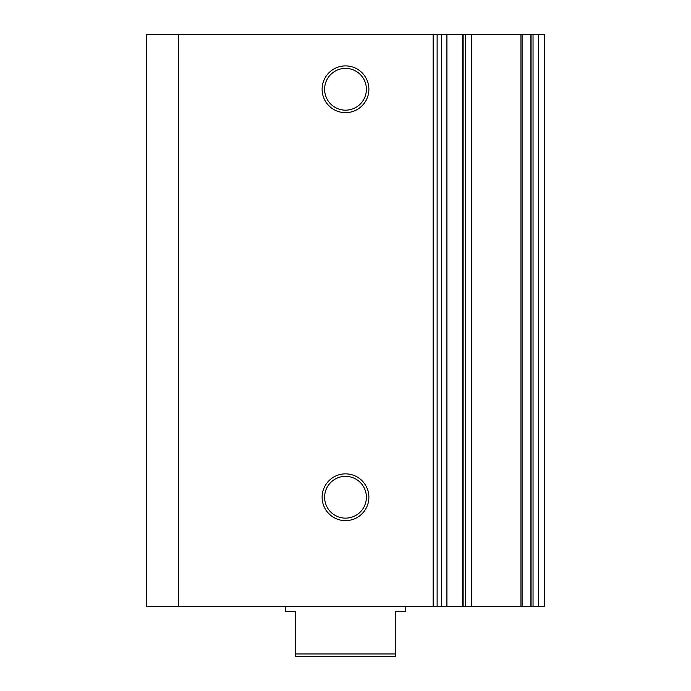 <?xml version="1.0" encoding="UTF-8"?>
<svg xmlns="http://www.w3.org/2000/svg" width="691" height="691" viewBox="0 0 691 691"><rect width="100%" height="100%" fill="white"/><g stroke="black" fill="none" stroke-linecap="round" stroke-linejoin="round"><path stroke-width="1.04" d="M522.12 606.698L520.936 606.698L520.936 34.55L522.12 34.55L522.12 606.698L530.869 606.698L530.869 34.55L544.508 34.55L544.508 606.698L538.539 606.698L538.539 34.55M345.5 520.625A23.382 23.382 0 0 1 322.118 497.244A23.382 23.382 0 0 1 345.5 473.862A23.382 23.382 0 0 1 368.882 497.244A23.382 23.382 0 0 1 345.5 520.625M345.5 476.349A20.894 20.894 0 0 0 324.606 497.244A20.894 20.894 0 0 0 345.5 518.138A20.894 20.894 0 0 0 366.394 497.244A20.894 20.894 0 0 0 345.5 476.349M345.5 112.659A23.382 23.382 0 0 1 322.118 89.277A23.382 23.382 0 0 1 345.5 65.895A23.382 23.382 0 0 1 368.882 89.277A23.382 23.382 0 0 1 345.5 112.659M345.5 68.383A20.894 20.894 0 0 0 324.606 89.277A20.894 20.894 0 0 0 345.5 110.171A20.894 20.894 0 0 0 366.394 89.277A20.894 20.894 0 0 0 345.5 68.383M533.046 34.55L533.046 606.698L538.539 606.698M533.046 606.698L530.869 606.698M520.936 606.698L465.414 606.698L465.414 34.55L471.659 34.55L471.659 606.698M446.913 34.55L446.913 606.698L433.145 606.698L433.145 34.55L463.134 34.55L463.134 606.698L465.414 606.698M463.134 606.698L446.913 606.698M433.145 606.698L146.492 606.698L146.492 34.55L178.632 34.55L178.632 606.698M433.145 34.55L178.632 34.55M463.134 34.55L465.414 34.55M520.936 34.55L471.659 34.55M522.12 34.55L530.869 34.55M395.252 653.962L395.252 656.45L295.748 656.45L295.748 653.962L395.252 653.962L395.252 611.673L405.202 611.673L405.202 606.698M285.798 606.698L285.798 611.673L295.748 611.673L295.748 653.962M441.48 606.698L441.48 34.55M531.059 34.55L531.059 606.698M437.127 606.698L437.127 34.55M462.599 34.55L462.599 606.698"/></g></svg>
